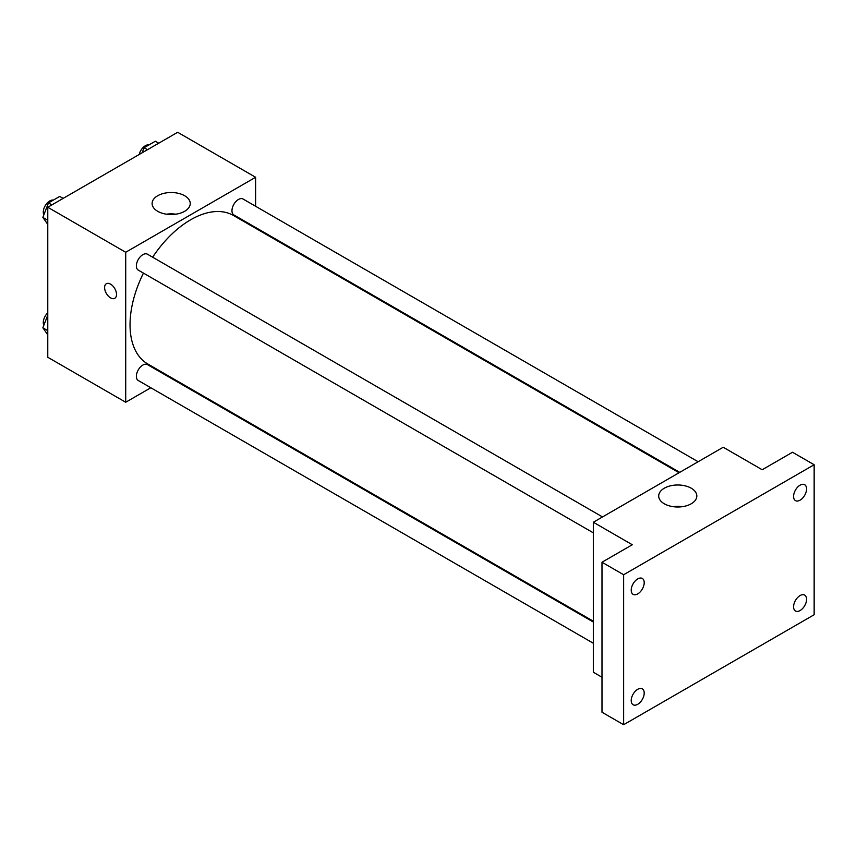 <?xml version="1.0" encoding="UTF-8"?>
<svg xmlns="http://www.w3.org/2000/svg" width="857" height="857" viewBox="0 0 857 857"><rect width="100%" height="100%" fill="white"/><g stroke="black" fill="none" stroke-linecap="round" stroke-linejoin="round"><path stroke-width="1.29" d="M150.821 387.76L125.711 402.254L47.778 357.262L47.778 207.265L177.667 132.278L255.611 177.27L255.611 206.258M169.879 376.748L169.193 377.155M143.451 273.115A85.721 49.492 120 0 0 130.039 324.76A85.721 49.492 120 0 0 147.8 364L593.333 621.229M679.055 472.743L233.522 215.525A85.721 49.492 120 0 0 152.642 257.207M255.611 227.469L255.611 228.273M125.711 402.254L125.711 252.269L255.611 177.27M698.112 461.741L243.056 199.017A9.181 5.303 120 0 0 235.975 201.47A9.181 5.303 120 0 0 231.968 210.715A9.181 5.303 120 0 0 233.865 214.925L679.751 472.346M593.333 622.032L147.447 364.6A9.181 5.303 120 0 0 140.377 367.064A9.181 5.303 120 0 0 136.37 376.309A9.181 5.303 120 0 0 138.266 380.508L593.333 643.243M593.333 532.85L138.266 270.116A9.181 5.303 -60 0 1 138.266 259.51A9.181 5.303 -60 0 1 147.447 254.208L602.514 516.942M125.711 252.269L47.778 207.265M157.699 211.304A19.068 11.012 180 0 1 152.107 203.516A19.068 11.012 180 0 1 171.175 192.514A19.068 11.012 180 0 1 190.243 203.516A19.068 11.012 180 0 1 178.47 213.693A19.068 11.012 180 0 1 157.699 211.304M116.509 294.444A8.42 4.863 60 0 1 114.774 298.3A8.42 4.863 60 0 1 106.354 293.448A8.42 4.863 60 0 1 106.354 283.721A8.42 4.863 60 0 1 112.835 285.981A8.42 4.863 60 0 1 116.509 294.444M114.774 298.3A8.42 4.863 60 0 1 106.354 293.437A8.42 4.863 60 0 1 106.354 283.721M166.558 214.196A19.068 11.012 180 0 1 175.792 214.196M601.989 677.234L593.333 672.231L593.333 522.245L723.222 447.247L762.194 469.743L792.5 452.25L814.15 464.74L814.15 614.737L623.639 724.722L601.989 712.231L601.989 562.235L632.295 544.741L593.333 522.245M623.639 724.722L623.639 574.736L601.989 562.235M623.639 574.736L814.15 464.74M664.282 503.777A19.068 11.012 180 0 1 658.701 495.989A19.068 11.012 180 0 1 677.758 484.987A19.068 11.012 180 0 1 696.827 495.989A19.068 11.012 180 0 1 685.054 506.166A19.068 11.012 180 0 1 664.282 503.777M673.141 506.669A19.068 11.012 180 0 1 682.386 506.669M800.074 500.167A9.181 5.303 -60 0 1 795.489 500.627A9.181 5.303 -60 0 1 794.075 493.268A9.181 5.303 -60 0 1 800.074 485.169A9.181 5.303 -60 0 1 804.669 484.719A9.181 5.303 -60 0 1 806.083 492.079A9.181 5.303 -60 0 1 800.074 500.167M637.715 593.912A9.181 5.303 -60 0 1 633.119 594.362A9.181 5.303 -60 0 1 631.716 587.002A9.181 5.303 -60 0 1 637.715 578.914A9.181 5.303 -60 0 1 642.3 578.454A9.181 5.303 -60 0 1 643.714 585.813A9.181 5.303 -60 0 1 637.715 593.912M637.715 704.304A9.181 5.303 -60 0 1 633.119 704.754A9.181 5.303 -60 0 1 631.716 697.394A9.181 5.303 -60 0 1 637.715 689.307A9.181 5.303 -60 0 1 642.3 688.846A9.181 5.303 -60 0 1 643.714 696.205A9.181 5.303 -60 0 1 637.715 704.304M800.074 610.559A9.181 5.303 -60 0 1 795.489 611.02A9.181 5.303 -60 0 1 794.075 603.66A9.181 5.303 -60 0 1 800.074 595.561A9.181 5.303 -60 0 1 804.669 595.101A9.181 5.303 -60 0 1 806.083 602.471A9.181 5.303 -60 0 1 800.074 610.559M47.778 224.427L42.85 217.41L48.474 202.916L59.722 196.424L63.139 198.395M47.778 220.26L42.85 217.41M51.891 204.887L48.474 202.916M53.359 200.099A9.181 5.303 120 0 0 46.696 203.58A9.181 5.303 120 0 0 43.279 212.172A9.181 5.303 120 0 0 43.836 214.882M142.101 152.814L144.072 147.725L155.321 141.223L158.749 143.205M147.5 149.696L144.072 147.725M148.957 144.897A9.181 5.303 120 0 0 139.188 154.496M47.778 334.819L42.85 327.803L47.778 315.108M47.778 330.652L42.85 327.803M47.778 312.826A9.181 5.303 120 0 0 43.279 322.564A9.181 5.303 120 0 0 43.836 325.274"/></g></svg>
